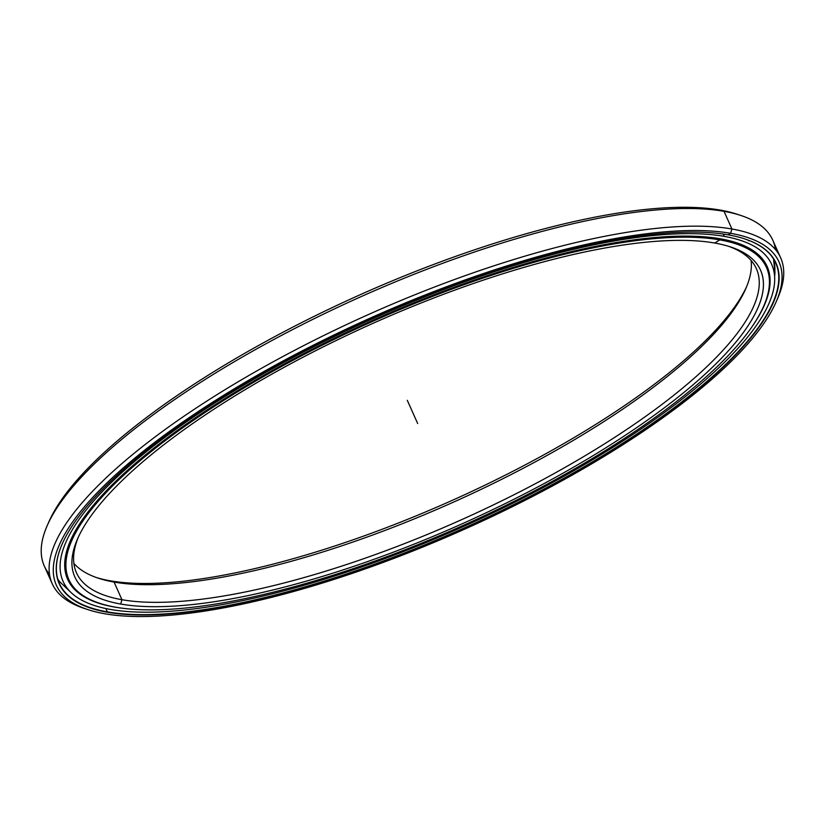 <?xml version="1.0" encoding="UTF-8"?>
<svg xmlns="http://www.w3.org/2000/svg" width="825" height="825" viewBox="0 0 825 825"><rect width="100%" height="100%" fill="white"/><g stroke="black" fill="none" stroke-linecap="round" stroke-linejoin="round"><path stroke-width="1.24" d="M746.594 286.739A375.602 109.704 -24.1 0 1 466.455 493.907A375.602 109.704 -24.1 0 1 110.292 580.81L114.067 582.068A372.415 108.766 155.9 0 0 469.446 494.856A372.415 108.766 155.9 0 0 745.8 288.616A372.415 108.766 155.9 0 0 751.08 260.452A372.415 108.766 -24.1 0 1 506.333 476.984A372.415 108.766 -24.1 0 1 114.067 582.068L121.956 599.713A372.415 108.766 155.9 0 0 528.743 487.183A372.415 108.766 155.9 0 0 756.37 268.672A372.415 108.766 155.9 0 0 728.485 246.273A372.415 108.766 -24.1 0 1 575.438 461.443A372.415 108.766 -24.1 0 1 121.956 599.713L120.677 604.034A375.602 109.704 155.9 0 0 580.088 463.392A375.602 109.704 155.9 0 0 730.476 246.902A375.602 109.704 155.9 0 0 714.656 243.024A375.602 109.704 -24.1 0 1 594.753 454.637A375.602 109.704 -24.1 0 1 120.677 604.034A375.602 109.704 -24.1 0 1 240.58 392.422A375.602 109.704 -24.1 0 1 714.656 243.024A375.602 109.704 155.9 0 0 356.235 330.969A375.602 109.704 155.9 0 0 77.509 538.993A375.602 109.704 155.9 0 0 120.677 604.034L121.956 599.713A372.415 108.766 -24.1 0 1 78.365 537.096A372.415 108.766 155.9 0 0 76.477 572.808A372.415 108.766 155.9 0 0 121.956 599.713L114.067 582.068A372.415 108.766 -24.1 0 1 73.868 563.382A372.415 108.766 155.9 0 0 98.381 578.212A372.415 108.766 155.9 0 0 114.067 582.068L110.292 580.81A375.602 109.704 -24.1 0 1 96.463 577.562A375.602 109.704 155.9 0 0 110.292 580.81A375.602 109.704 155.9 0 0 466.455 493.907A375.602 109.704 155.9 0 0 746.594 286.739M719.534 238.662L719.916 239.528A382.387 111.684 155.9 0 0 252.213 382.718A382.387 111.684 155.9 0 0 99.113 603.106A382.387 111.684 155.9 0 0 99.278 603.168A382.387 111.684 -24.1 0 1 68.506 579.439A382.387 111.684 -24.1 0 1 302.228 355.07A382.387 111.684 -24.1 0 1 719.916 239.528L719.534 238.662L719.916 239.528A382.387 111.684 -24.1 0 1 766.621 267.156A382.387 111.684 -24.1 0 1 763.806 305.91A382.387 111.684 155.9 0 0 763.878 305.745A382.387 111.684 155.9 0 0 719.916 239.528L719.812 239.889A382.119 111.602 -24.1 0 1 763.733 306.065A382.119 111.602 -24.1 0 1 480.171 517.688A382.119 111.602 -24.1 0 1 115.531 607.169A382.119 111.602 -24.1 0 1 99.443 603.219A382.119 111.602 -24.1 0 1 252.44 382.975A382.119 111.602 -24.1 0 1 719.812 239.889A382.119 111.602 155.9 0 0 237.507 391.875A382.119 111.602 155.9 0 0 115.531 607.169A382.119 111.602 155.9 0 0 597.826 455.183A382.119 111.602 155.9 0 0 719.812 239.889L714.656 243.024M67.547 577.026A382.387 111.684 -24.1 0 1 65.392 572.199A382.387 111.684 155.9 0 0 66.392 574.695L68.506 579.439M766.621 267.156L764.507 262.422A382.387 111.684 155.9 0 0 763.3 260.009A382.387 111.684 -24.1 0 1 765.466 264.825M774.52 275.189A392.36 114.603 155.9 0 0 774.19 261.814L773.479 258.895M57.771 579.047A392.36 114.593 155.9 0 0 59.503 581.542A392.36 114.593 155.9 0 0 59.771 581.893A392.36 114.593 -24.1 0 1 57.771 579.047M86.109 609.005A399.011 116.542 -24.1 0 1 52.192 583.667A399.011 116.542 -24.1 0 1 296.072 349.552A399.011 116.542 -24.1 0 1 731.919 228.989L730.641 233.31L731.919 228.989A399.011 116.542 155.9 0 0 243.88 378.397A399.011 116.542 155.9 0 0 84.129 608.376L88.028 609.665A395.814 115.603 -24.1 0 1 246.51 381.521A395.814 115.603 -24.1 0 1 730.641 233.31A395.814 115.603 -24.1 0 1 776.139 301.857A395.814 115.603 -24.1 0 1 482.408 521.06A395.814 115.603 -24.1 0 1 104.692 613.748A395.814 115.603 -24.1 0 1 88.028 609.665M49.5 574.283A399.011 116.542 -24.1 0 1 47.169 525.752A399.011 116.542 -24.1 0 1 343.262 304.765A399.011 116.542 -24.1 0 1 724.03 211.334L731.919 228.989L724.03 211.334A399.011 116.542 155.9 0 0 288.183 331.897A399.011 116.542 155.9 0 0 44.292 566.022L52.192 583.667M48.015 523.854A395.814 115.603 -24.1 0 1 340.292 303.817A395.814 115.603 -24.1 0 1 720.256 210.086L724.03 211.334L720.256 210.086A395.814 115.603 155.9 0 0 342.54 302.765A395.814 115.603 155.9 0 0 48.809 521.978L47.169 525.752M744.655 238.899A392.628 114.675 155.9 0 0 728.124 234.836A392.628 114.675 155.9 0 0 353.451 326.782A392.628 114.675 155.9 0 0 62.092 544.222A392.628 114.675 155.9 0 0 107.219 612.212L107.219 612.212A392.628 114.675 155.9 0 0 587.452 465.197A392.628 114.675 155.9 0 0 744.655 238.899L744.325 238.786A392.36 114.593 -24.1 0 1 587.225 464.939A392.36 114.593 -24.1 0 1 107.322 611.861L105.847 608.551L107.322 611.861A392.36 114.593 155.9 0 0 535.91 493.298A392.36 114.593 155.9 0 0 775.727 263.082A392.36 114.593 155.9 0 0 744.49 238.848M107.322 611.861A392.36 114.593 -24.1 0 1 62.153 544.067A392.36 114.593 155.9 0 0 59.41 583.512A392.36 114.593 155.9 0 0 107.322 611.861M776.139 301.857L777.789 298.083A399.011 116.542 155.9 0 0 731.919 228.989A399.011 116.542 -24.1 0 1 780.656 257.812L772.757 240.168A399.011 116.542 155.9 0 0 724.03 211.334A399.011 116.542 -24.1 0 1 740.829 215.459L736.921 214.17A395.814 115.603 155.9 0 0 720.256 210.086A395.814 115.603 -24.1 0 1 738.849 214.83M740.829 215.459A399.011 116.542 -24.1 0 1 775.448 249.552M780.656 257.812A399.011 116.542 -24.1 0 1 776.933 299.98M728.124 234.836A392.628 114.675 -24.1 0 1 602.786 456.05A392.628 114.675 -24.1 0 1 107.219 612.212A392.628 114.675 -24.1 0 1 232.557 391.009A392.628 114.675 -24.1 0 1 728.124 234.836L730.641 233.31A395.814 115.603 155.9 0 0 231.052 390.741A395.814 115.603 155.9 0 0 104.692 613.748A395.814 115.603 155.9 0 0 604.292 456.318A395.814 115.603 155.9 0 0 730.641 233.31L731.919 228.989L724.03 211.334L720.256 210.086M110.509 609.448A388.132 113.365 -24.1 0 1 63.102 581.408A388.132 113.365 -24.1 0 1 300.331 353.677A388.132 113.365 -24.1 0 1 724.298 236.393L723.257 234.063L724.298 236.393A388.132 113.365 -24.1 0 1 771.695 264.443A388.132 113.365 -24.1 0 1 534.466 492.174A388.132 113.365 -24.1 0 1 110.509 609.448A388.132 113.365 155.9 0 0 600.394 455.07A388.132 113.365 155.9 0 0 724.298 236.393A388.132 113.365 155.9 0 0 234.403 390.772A388.132 113.365 155.9 0 0 110.509 609.448M114.427 606.973L114.458 607.045A383.13 111.901 155.9 0 0 125.348 608.572A383.13 111.901 -24.1 0 1 114.458 607.045L114.427 606.973M750.451 328.948A383.13 111.901 155.9 0 0 767.137 266.485A383.13 111.901 155.9 0 0 720.338 238.796A383.13 111.901 155.9 0 0 301.847 354.564A383.13 111.901 155.9 0 0 67.66 579.367A383.13 111.901 155.9 0 0 114.458 607.045A383.13 111.901 -24.1 0 1 236.765 391.194A383.13 111.901 -24.1 0 1 720.338 238.796A383.13 111.901 -24.1 0 1 750.451 328.948M748.347 240.683L748.935 240.745M407.282 400.3L417.667 423.524M764.507 262.422L763.3 260.009M65.392 572.199L66.392 574.695M59.503 581.542L70.28 591.773M774.634 276.705L774.984 272.229L773.52 258.947"/></g></svg>
